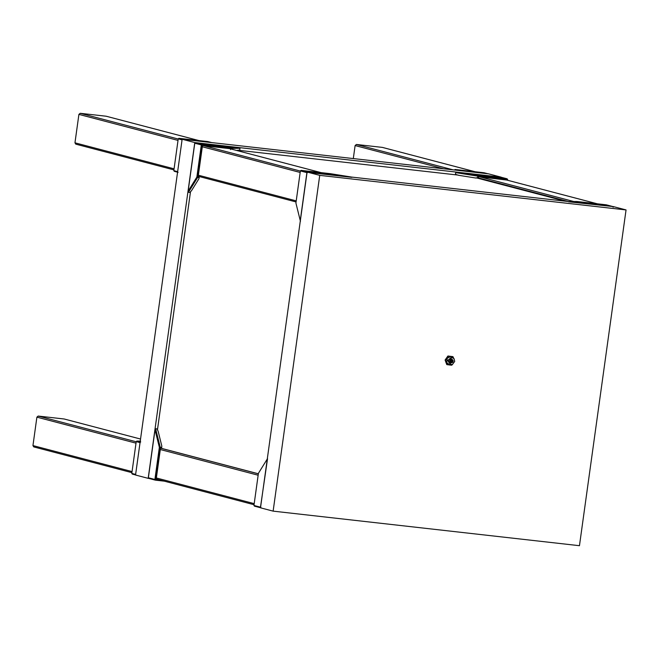 <?xml version="1.0" encoding="UTF-8"?>
<svg xmlns="http://www.w3.org/2000/svg" width="659" height="659" viewBox="0 0 659 659"><rect width="100%" height="100%" fill="white"/><g stroke="black" fill="none" stroke-linecap="round" stroke-linejoin="round"><path stroke-width="0.99" d="M273.131 511.137L260.503 507.817L307.094 172.048L613.414 206.613L626.05 209.933L319.73 175.36L273.131 511.137L579.459 545.701L626.05 209.933M307.094 172.048L319.73 175.36M613.232 207.198L612.73 206.786M569.014 201.588L576.897 201.506L606.231 204.809L612.755 206.522L568.544 201.802M351.898 177.353L307.712 172.361M300.38 170.912L306.905 172.633L300.257 220.576L295.916 203.063L300.38 170.912L301.023 170.368L307.547 172.081L307.218 172.782M300.257 220.576L300.496 221.218M301.023 170.368L330.348 173.679L351.296 177.016M476.251 177.831L565.216 201.176M238.64 150.31L458.285 175.105M258.353 473.772L161.282 448.301M157.435 430.006L190.517 191.588M194.767 142.566L501.095 177.139L488.459 173.828L182.139 139.255L135.548 475.024L148.176 478.343L194.767 142.566L182.139 139.255M148.827 478.418L148.176 478.343M477.042 178.037L477.594 177.658M506.837 180.055L478.689 176.727L478.187 177.914L475.864 178.037L458.442 175.261L455.468 174.322L455.699 172.633L456.893 172.164L477.841 175.508L477.783 176.159L455.699 172.633M476.375 177.765L477.058 177.946M477.841 175.508L507.166 178.82L507.339 179.495L507.166 178.82L500.634 177.106L456.893 172.164M507.241 180.162L507.339 179.495L477.783 176.159L477.544 177.839M507.644 179.495L507.537 180.245M197.716 176.184L199.183 176.9M230.526 149.593L230.65 148.736L202.486 145.557L198.202 176.423L199.265 176.917L198.911 178.762L191.654 190.476L189.973 192.469L188.441 192.296L188.136 191.151L196.86 177.065L197.634 177.452L188.441 192.296M239.176 147.591L195.426 142.657L201.959 144.37L201.316 144.922L202.132 145.046L201.959 144.37L231.284 147.682L239.176 147.591L240 148.291L239.769 149.972L236.655 150.466M195.426 142.657L194.784 143.209L188.136 191.151M196.86 177.065L201.316 144.922L194.784 143.209M231.284 147.682L231.688 148.382L202.132 145.046L197.634 177.452L199.166 177.625M240 148.291L231.688 148.382L231.581 149.132M267.546 458.697L260.486 507.183L253.954 505.469L254.423 506.137L260.956 507.85L260.824 507.133M253.954 505.469L258.41 473.319L267.142 459.232M157.229 479.307L156.191 479.192L160.475 448.318L161.636 448.079L161.817 446.069L158.209 431.497L157.163 428.91L155.631 428.737L160.203 447.197L161.735 447.37M164.239 481.144L155.367 480.147L155.705 479.604L154.898 479.472L159.354 447.321L155.022 429.808L155.631 428.737M155.367 480.147L148.835 478.434L148.366 477.759L154.898 479.472L155.367 480.147M159.354 447.321L160.203 447.197L155.705 479.604L160.343 480.123M155.022 429.808L148.366 477.759M452.568 364.328L451.736 365.193L447.23 364.682L445.566 360.152L448.417 356.124L452.922 356.634L454.026 358.974L452.922 356.634L447.931 356L450.945 356.453L453.425 357.878L450.945 356.453L452.922 356.634L447.931 356L445.089 360.02L446.744 364.559L447.23 364.682L446.67 362.491L447.263 358.208L450.945 356.453L447.263 358.208L448.417 356.124L447.931 356L445.089 360.02L447.263 358.208L446.67 362.491L445.089 360.02L446.744 364.559L449.759 365.012L446.67 362.491L449.759 365.012L451.629 364.732L449.759 365.012L451.736 365.193L452.568 364.328M451.226 362.936C453.639 361.915 453.82 360.646 451.753 359.122C449.331 360.143 449.158 361.412 451.226 362.936M451.201 362.837C447.65 362.022 452.041 356.947 452.749 360.786L451.234 362.532L453.186 361.247L452.815 362.153L451.201 362.837M452.749 360.786L451.769 362.409L450.863 362.475M450.682 362.425L452.239 361.832L452.519 360.415L451.53 359.427L452.404 360.259M451.176 362.837L452.28 362.368M452.428 362.524L453.186 361.247M450.995 364.575L452.544 364.336L454.718 361.396L454.035 358.669L451.975 357.491L448.26 360.662L450.995 364.575M451.596 359.443L450.632 359.592M450.039 360.234L449.858 361.157L451.234 362.532M455.081 169.487L484.085 172.757L487.907 173.762L458.903 170.492L455.081 169.487L454.438 170.03M132.064 471.589L32.95 445.583L33.749 446.901L131.915 472.66M32.95 445.583L36.896 417.155L136.009 443.161M136.199 441.777L38.181 416.06L36.896 417.155M38.181 416.06L64.112 418.984L140.54 439.042M353.306 158.572L355.11 145.565L443.433 168.745M382.615 147.468L475.139 171.752M453.021 169.824L356.395 144.469L355.11 145.565M356.395 144.469L382.335 147.394M106.404 116.297L198.927 140.573M178.21 139.016L80.192 113.299L106.124 116.223M174.075 168.828L74.961 142.822L75.76 144.14L173.927 169.898M74.961 142.822L78.907 114.394L178.021 140.4M80.192 113.299L78.907 114.394M178.877 138.316L207.873 141.586L211.696 142.591L182.7 139.313L178.877 138.316L178.235 138.86L182.057 139.865L177.642 171.653L173.819 170.648L174.297 171.324L178.111 172.328M173.819 170.648L178.235 138.86M140.68 442.082L136.866 441.077L136.224 441.621L140.037 442.626L135.63 474.414L131.808 473.409L132.278 474.085L136.1 475.09M131.808 473.409L136.224 441.621M136.866 441.077L140.565 441.118M450.896 362.458L452.502 361.091L451.407 359.41M450.731 361.783L450.023 360.77L450.987 359.946L451.695 360.959L450.731 361.783M450.83 359.946L451.184 360.827L450.377 361.651M454.035 358.669L451.637 357.145L447.65 360.539L450.583 364.715L452.544 364.336M254.209 503.641L156.356 477.964M160.302 449.537L258.155 475.221M258.344 473.837L161.266 448.359M478.195 177.864L568.396 201.53M505.741 179.783L597.276 203.804M573.865 201.539L479.81 176.851M229.53 148.605L321.073 172.633M300.356 171.068L203.598 145.68M296.221 200.88L198.367 175.203M202.313 146.776L300.166 172.452M156.208 479.035L254.061 504.72M505.815 179.792L597.351 203.812M229.604 148.613L321.147 172.642M198.219 176.274L296.072 201.951M64.252 419.009L140.54 439.034M382.475 147.418L475.205 171.76M106.264 116.248L199.002 140.581"/></g></svg>
